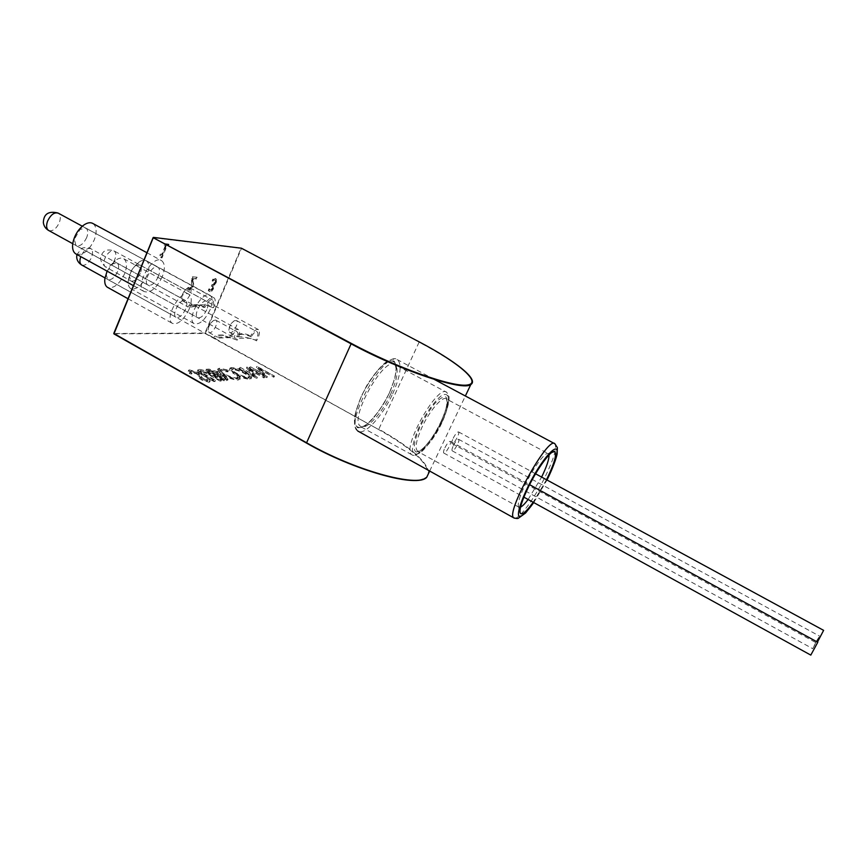 <?xml version="1.0" encoding="UTF-8"?>
<svg xmlns="http://www.w3.org/2000/svg" width="867" height="867" viewBox="0 0 867 867"><rect width="100%" height="100%" fill="white"/><g stroke="black" fill="none" stroke-linecap="round" stroke-linejoin="round"><path stroke-width="0.65" stroke-dasharray="4.33 3.25" d="M196.646 277.137L192.355 276.822L191.596 278.643L191.466 286.468L189.374 288.505L188.117 287.302L187.348 289.123L187.966 289.697L188.822 289.99L192.376 286.609L193.081 284.051L192.615 278.372L196.029 278.621L196.646 277.137L197.21 277.44L192.918 277.126L192.16 278.946L192.019 286.771L189.938 288.809L188.67 287.606L187.911 289.426L189.385 290.293L192.929 286.923L193.644 284.354L193.178 278.675L196.592 278.925L197.21 277.44M196.029 278.621L196.592 278.925M192.615 278.372L193.178 278.675M193.07 281.808L193.623 282.111M193.081 284.051L193.644 284.354M187.348 289.123L187.911 289.426M188.551 288.05L189.114 288.353M191.596 278.643L192.16 278.946M192.355 276.822L192.918 277.126M168.436 244.06L164.697 243.616L164.112 245.014L165.521 245.177L161.75 254.313L160.341 254.161L159.831 255.407L160.579 255.635L160.644 257.466L161.446 257.542L166.507 245.285L167.862 245.448L168.436 244.06L169.032 244.375L165.283 243.941L164.708 245.339L166.106 245.491L162.335 254.627L160.937 254.486L160.417 255.732L161.164 255.96L161.24 257.781L162.031 257.867L167.103 245.61L168.458 245.762L169.032 244.375M167.862 245.448L168.458 245.762M166.507 245.285L167.103 245.61M161.446 257.542L162.031 257.867M160.644 257.466L161.24 257.781M159.831 255.407L160.417 255.732M160.341 254.161L160.937 254.486M161.75 254.313L162.335 254.627M165.521 245.177L166.106 245.491M164.112 245.014L164.708 245.339M164.697 243.616L165.283 243.941M211.721 289.914L210.323 290.098L209.565 289.069L208.817 290.824L210.226 291.68L211.906 291.052L213.455 288.809L213.412 285.98L216.111 282.859L216.717 280.041L215.59 278.773L213.466 279.402L212.718 281.168L214.929 280.204L215.623 280.973L214.019 284.69L212.469 285.037L211.884 286.413L212.61 286.565L212.632 288.592L211.721 289.914L209.977 289.795M209.435 289.502L209.012 288.765L208.275 290.521L209.673 291.377L211.364 290.759L212.914 288.516L212.87 285.677L215.569 282.566L216.165 279.738L215.038 278.48L212.914 279.109L212.166 280.875L214.377 279.911L215.081 280.68L213.466 284.398L211.916 284.744L211.331 286.121L212.057 286.273L212.09 288.288L211.18 289.611M211.331 286.121L211.884 286.413M211.916 284.744L212.469 285.037M215.081 280.68L215.623 280.973M212.231 280.875L212.783 281.179M212.166 280.875L212.718 281.168M212.914 279.109L213.466 279.402M214.138 284.82L214.691 285.113M212.924 285.557L213.466 285.861M212.87 285.677L213.412 285.98M211.364 290.759L211.906 291.052M208.275 290.521L208.817 290.824M209.012 288.765L209.565 289.069M209.066 288.776L209.619 289.069M86.711 237.504C83.449 244.115 79.862 246.792 75.949 245.534L74.324 239.346L80.046 229.419L85.974 228.151C88.087 229.896 88.326 233.017 86.711 237.504M158.358 276.595C154.998 283.303 151.519 286.132 147.921 285.059C142.318 281.948 152.993 263.33 158.087 267.329C159.983 268.965 160.07 272.054 158.358 276.595M93.04 223.578C96.681 226.612 97.104 232.031 94.275 239.834C89.03 250.682 83.048 255.462 76.318 254.161M107.064 271.122L112.309 263.947L117.132 263.08C118.974 264.63 119.137 267.48 117.598 271.653C114.477 277.906 111.149 280.496 107.627 279.423L106.197 274.46L106.847 271.718M185.646 309.085C182.449 315.436 179.22 318.167 175.979 317.268C170.994 314.515 181.116 297.013 185.614 300.589C187.261 302.041 187.272 304.87 185.646 309.085M107.107 271.143L115.539 260.317C118.877 257.998 121.64 257.499 123.851 258.81C127.048 261.498 127.297 266.472 124.61 273.712C119.57 284.029 114 288.635 107.898 287.551M140.313 273.333C137.3 279.369 134.136 281.894 130.819 280.919L129.465 276.443C130.191 272.021 132.25 268.445 135.62 265.746L139.977 264.988C141.722 266.472 141.841 269.247 140.313 273.333M206.769 309.703C203.68 315.826 200.613 318.482 197.568 317.658C192.853 315.1 202.596 298.064 206.834 301.445C208.405 302.821 208.373 305.574 206.769 309.703M147.043 275.327C141.82 285.807 136.336 290.196 130.581 288.516C128.695 287.172 127.915 284.604 128.251 280.8C129.53 273.072 133.106 266.852 138.991 262.127C142.004 260.078 144.507 259.656 146.49 260.837C149.514 263.405 149.709 268.239 147.043 275.327M210.074 309.79C204.731 320.422 199.399 325.027 194.1 323.608C185.917 319.175 202.856 289.556 210.193 295.441C212.914 297.858 212.881 302.637 210.074 309.79M189.147 309.183C183.609 320.205 178.017 324.93 172.37 323.369C163.711 318.623 181.322 288.18 189.093 294.422C191.965 296.958 191.986 301.879 189.147 309.183M162.216 276.866C156.407 288.505 150.37 293.404 144.106 291.54C134.363 286.164 152.95 253.793 161.761 260.761C165.055 263.611 165.207 268.987 162.216 276.866M250.53 366.795L267.177 376.581L259.948 368.518L274.492 376.05L257.131 366.427L264.272 374.425L250.53 366.795L249.176 367.922L249.642 366.839M240.311 367.359L257.347 377.297L249.956 369.114L264.706 376.766L247.117 366.979L254.226 375.118L240.311 367.359L238.924 368.508L239.4 367.413M235.336 373.135C241.427 376.354 246.391 378.012 250.227 378.11L251.528 377.719C252.221 376.668 250.455 374.923 246.206 372.485C240.224 369.331 235.304 367.695 231.467 367.575L230.123 367.955C229.419 368.995 231.164 370.718 235.336 373.135L234.849 374.251C240.939 377.47 245.903 379.128 249.739 379.215L251.04 378.825C251.744 377.763 249.967 376.018 245.729 373.59C239.747 370.426 234.827 368.789 230.98 368.681L229.636 369.071C228.942 370.101 230.676 371.835 234.849 374.251M238.783 378.944L240.213 378.521L239.541 376.484L237.623 375.931L238.067 377.535L236.854 377.893C233.678 377.904 229.517 376.56 224.39 373.872C220.955 371.889 219.568 370.469 220.218 369.635L228.346 370.74L228.097 370.09L219.676 368.226L218.072 368.681L218.408 370.263L223.545 374.002C229.842 377.308 234.924 378.955 238.783 378.944L238.295 380.071L239.725 379.648L239.043 377.611L239.541 376.484M206.086 369.277L224.586 379.681L228.064 379.182L225.572 376.712L220.402 374.587C220.966 374.067 220.099 373.146 217.812 371.824L209.099 369.104L206.086 369.277L205.598 370.426L224.076 380.83L227.566 380.331L225.084 377.849L219.915 375.736C220.467 375.216 219.611 374.295 217.324 372.962L208.611 370.252L205.598 370.426M203.149 374.024L214.474 380.407L215.482 380.342L201.827 372.604L200.223 370.664L206.487 372.062L220.63 379.963L221.627 379.887L210.388 373.569C206.129 371.033 202.358 369.635 199.063 369.375L197.99 369.667L199.421 371.791L203.149 374.024L202.65 375.183L213.976 381.578L214.474 380.407M189.591 369.895L188.713 370.155L190.122 372.42L192.073 372.908L191.509 370.978L196.961 372.647L198.391 373.71L199.974 377.112L202.206 378.781L210.182 380.862L209.305 379.063L207.224 378.467L207.408 379.995L203.322 378.76L197.969 372.572L189.591 369.895L188.215 371.325L189.624 373.601L190.122 372.42M189.624 373.601L191.574 374.089L191.011 372.16L196.462 373.818L197.893 374.88L199.464 378.294L201.697 379.974L208.958 382.26L209.673 382.033L208.806 380.234L206.714 379.648L206.899 381.177L202.824 379.941L201.133 378.511L197.47 373.742L197.969 372.572M197.47 373.742L189.082 371.076M200.819 377.34L201.317 376.159M201.133 378.511L201.643 377.329M202.824 379.941L203.322 378.76M206.899 381.177L207.408 379.995M206.714 379.648L207.224 378.467M208.806 380.234L209.305 379.063M208.958 382.26L209.467 381.079M201.697 379.974L202.206 378.781M199.464 378.294L199.974 377.112M197.893 374.88L198.391 373.71M196.462 373.818L196.961 372.647M191.011 372.16L191.509 370.978M191.574 374.089L192.073 372.908M213.976 381.578L214.983 381.502L201.328 373.775L199.724 371.824L205.988 373.222L220.131 381.122L221.118 381.047L209.901 374.728C205.642 372.192 201.859 370.794 198.576 370.534L197.492 370.827L198.922 372.951L199.421 371.791M198.922 372.951L202.65 375.183M198.576 370.534L199.063 369.375M221.118 381.047L221.627 379.887M220.131 381.122L220.63 379.963M205.988 373.222L206.487 372.062M200.418 371.607L200.916 370.447M201.328 373.775L201.827 372.604M214.983 381.502L215.482 380.342M223.155 379.692L217.227 376.354L224.076 377.904L225.453 379.345L223.155 379.692L223.653 378.532L217.725 375.194L224.575 376.755L225.951 378.196L223.653 378.532M215.33 375.281L208.481 371.423L216.338 373.027L218.007 374.869L215.33 375.281L215.829 374.132L208.98 370.274L216.826 371.878L218.495 373.72L215.829 374.132M224.076 380.83L224.586 379.681M208.611 370.252L209.099 369.104M217.324 372.962L217.812 371.824M219.915 375.736L220.402 374.587M225.084 377.849L225.572 376.712M224.488 379.594L224.986 378.445M217.227 376.354L217.725 375.194M217.888 376.3L218.386 375.151M224.076 377.904L224.575 376.755M208.481 371.423L208.98 370.274M209.901 371.347L210.399 370.198M216.338 373.027L216.826 371.878M217.834 374.988L218.321 373.84M239.043 377.611L237.135 377.058L237.58 378.662L236.366 379.031C233.18 379.031 229.029 377.698 223.903 375.01C220.467 373.016 219.08 371.607 219.73 370.762L227.858 371.856L227.62 371.206L219.188 369.353L217.584 369.808L217.91 371.401L223.057 375.14L223.545 374.002M223.057 375.14C229.343 378.445 234.426 380.093 238.295 380.071M217.91 371.401L218.408 370.263M219.188 369.353L219.676 368.226M227.62 371.206L228.097 370.09M227.858 371.856L228.346 370.74M221.042 370.393L221.529 369.266M223.903 375.01L224.39 373.872M236.366 379.031L236.854 377.893M237.135 377.058L237.623 375.931M247.94 378.185C244.83 378.142 240.777 376.809 235.791 374.186C232.432 372.246 231.055 370.859 231.662 370.025L232.779 369.71C235.878 369.743 239.888 371.065 244.819 373.655C248.265 375.639 249.642 377.047 248.959 377.871L247.94 378.185L248.428 377.069C245.318 377.026 241.264 375.693 236.279 373.07C232.92 371.13 231.543 369.743 232.15 368.919L233.256 368.605C236.355 368.648 240.365 369.96 245.296 372.55C248.742 374.533 250.13 375.942 249.436 376.766L248.428 377.069M249.739 379.215L250.227 378.11M230.98 368.681L231.467 367.575M245.729 373.59L246.206 372.485M244.819 373.655L245.296 372.55M235.791 374.186L236.279 373.07M232.779 369.71L233.256 368.605M238.924 368.508L256.686 378.413L249.49 370.198L264.229 377.849L246.64 368.063L253.749 376.213L254.226 375.118M253.749 376.213L239.834 368.453M246.445 368.074L246.911 366.99M246.64 368.063L247.117 366.979M264.229 377.849L264.706 376.766M263.351 377.914L263.828 376.831M249.49 370.198L249.956 369.114M256.87 378.402L257.347 377.297M256.686 378.413L257.163 377.308M249.176 367.922L266.7 377.665L259.482 369.591L274.015 377.123L256.665 367.489L263.796 375.509L264.272 374.425M263.796 375.509L250.054 367.868M256.459 367.5L256.925 366.438M256.665 367.489L257.131 366.427M274.015 377.123L274.492 376.05M273.181 377.188L273.647 376.115M259.482 369.591L259.948 368.518M266.884 377.654L267.361 376.571M266.7 377.665L267.177 376.581M189.212 287.616L187.229 288.245C184.086 290.629 182.222 293.88 181.647 297.999L182.623 300.903L183.522 301.185C187.608 301.705 193.504 289.741 190.068 287.898L189.212 287.616M204.905 307.406C200.114 304.87 195.996 304.057 192.561 304.967L191.509 305.78L192.171 305.932L197.904 305.162C203.095 304.317 207.852 305.141 212.166 307.633C213.813 303.949 213.965 301.456 212.621 300.166C209.933 299.559 207.365 301.965 204.905 307.406L203.539 307.362C199.063 304.859 194.837 304.046 190.838 304.913C188.551 305.639 187.662 306.376 188.193 307.102C190.025 307.395 193.818 306.766 199.583 305.217C204.731 304.404 209.37 305.227 213.499 307.677C215.623 302.767 215.785 299.462 213.976 297.749C210.67 296.817 207.289 299.754 203.864 306.55L203.539 307.362M212.166 307.633L213.499 307.677M215.634 320.075L213.596 320.465C210.464 322.806 208.622 326.014 208.058 330.089L209.196 332.614C212.61 334.12 219.188 322.004 215.926 320.216L215.634 320.075M230.546 337.87L223.74 335.388C219.362 335.074 217.151 335.616 217.129 337.014L229.256 337.274L236.192 339.799C238.197 335.962 238.566 333.34 237.287 331.942C235.174 331.357 232.93 333.34 230.546 337.87L222.646 335.009C216.392 334.846 213.51 335.919 213.986 338.238L230.329 337.631L237.222 340.146C239.845 335.009 240.3 331.519 238.566 329.666C235.987 328.821 233.082 331.183 229.853 336.764L229.484 337.512M236.192 339.799L237.222 340.146M236.496 320.552L234.318 320.714C231.24 323.033 229.419 326.22 228.877 330.251L229.647 332.397C232.529 334.727 239.585 322.535 236.496 320.552M251.235 336.851C243.605 333.578 239.064 333.546 237.612 336.764L237.656 336.797C243.215 336.602 249.219 337.762 255.678 340.254C258.008 336.223 258.539 333.427 257.261 331.866C255.505 331.292 253.5 332.961 251.235 336.851L250.4 336.212C244.364 331.281 231.565 334.564 234.61 338C238.62 339.322 250.661 336.168 256.491 340.872C259.558 335.453 260.23 331.714 258.507 329.666C256.361 328.853 253.793 330.793 250.801 335.496L250.4 336.212M255.678 340.254L256.491 340.872M548.974 455.002L548.107 453.571C545.235 451.88 533.584 467.389 525.63 483.753C519.745 496.022 517.393 503.716 518.553 506.827L520.536 507.141M528.133 499.479L541.626 477.088M546.503 479.733L533.172 502.253M816.606 640.876L819.564 636.129L812.737 648.7L816.606 640.876M453.354 445.605C455.608 441.303 457.364 439.211 458.643 439.32C460.431 440.338 453.701 452.368 452.206 450.818C451.685 450.157 452.065 448.423 453.354 445.605M810.797 655.094L817.776 642.274M444.923 447.74C447.22 443.351 449.03 441.216 450.352 441.346C452.206 442.398 445.335 454.644 443.785 453.04C443.232 452.368 443.611 450.602 444.923 447.74M817.451 642.1L823.617 630.352M453.192 438.236C455.457 433.901 457.234 431.799 458.535 431.918C460.366 432.958 453.571 445.118 452.043 443.546C451.501 442.874 451.891 441.097 453.192 438.236M192.376 286.609L192.929 286.923M188.822 289.99L189.385 290.293M189.374 288.505L189.938 288.809M190.447 288.039L191.011 288.343M191.466 286.468L192.019 286.771M191.997 281.829L192.55 282.133M210.215 289.946L210.757 290.239M212.09 288.288L212.632 288.592M211.635 286.143L212.177 286.435M212.296 284.766L212.838 285.07M213.466 284.398L214.019 284.69M214.626 282.62L215.168 282.924M214.377 279.911L214.929 280.204M215.038 278.48L215.59 278.773M216.165 279.738L216.717 280.041M215.569 282.566L216.111 282.859M212.914 288.516L213.455 288.809M209.673 291.377L210.226 291.68M113.902 333.828L205.1 333.481L378.543 429.49C410.98 447.838 427.572 462.631 428.341 473.87M426.965 476.763L422.933 479.202M153.123 237.677L241.004 248.374L204.959 333.036L113.826 333.502M428.905 472.688C426.802 461.331 410.102 446.819 378.814 429.165L419.108 342.162C452.78 360.184 470.543 373.514 472.407 382.163M378.543 429.49L205.392 333.177L241.438 248.536L419.162 341.858M198.803 376.712L199.302 375.541M209.901 374.728L210.388 373.569M208.98 374.837L209.478 373.677M203.767 375.173L204.265 374.002M226.211 380.667L226.71 379.518M215.991 375.238L216.49 374.089M48.91 230.611C52.876 231.435 56.344 228.758 59.324 222.581C60.885 218.126 60.582 215.016 58.414 213.249L57.959 213M81.845 265.107C84.988 265.866 88.011 263.72 90.927 258.669C93.051 253.966 93.051 250.671 90.927 248.775C87.795 247.594 84.652 249.685 81.509 255.028L80.794 256.632M113.707 261.715C116.319 256.73 116.536 253.186 114.357 251.083C111.745 249.999 108.949 251.701 105.969 256.177C103.357 261.184 103.14 264.728 105.308 266.808C107.941 267.892 110.748 266.191 113.707 261.715M440.935 422.381C446.527 410.015 448.51 399.969 445.844 396.934C443.254 396.349 439.515 398.592 434.638 403.643C429.458 410.134 424.657 417.742 420.224 426.477C414.459 439.396 412.746 449.388 415.77 451.848C420.788 453.365 432.796 439.157 440.935 422.381M441.715 423.161C434.118 439.569 421.221 454.514 417.395 450.992C414.74 447.925 416.301 439.948 422.056 427.084C429.794 410.264 442.831 395.45 446.472 398.993C449.128 402.255 447.545 410.308 441.715 423.161M533.725 502.557L546.969 479.993M554.36 443.514L554.902 443.806C557.145 447.675 553.915 458.621 545.213 476.666C534.636 498.254 519.051 519.55 514.499 518.217M441.867 422.196C434.486 436.708 427.041 447.014 419.509 453.116C415.477 455.099 413.104 453.972 412.378 449.735C412.876 443.741 415.163 436.058 419.216 426.672C426.271 412.345 435.494 399.785 442.343 395.049C446.234 393.488 448.402 394.994 448.846 399.568C448.12 405.68 445.801 413.223 441.867 422.196M441.086 421.427C448.076 406.005 449.962 396.327 446.743 392.372C437.965 383.127 401.063 449.063 411.858 454.742C416.507 458.979 432.004 441.054 441.086 421.427M392.653 393.824C400.446 376.115 402.136 364.79 397.704 359.859C385.815 348.252 343.516 423.508 357.768 431.007C364.053 436.372 382.51 416.312 392.653 393.824M389.5 392.74C382.119 407.891 372.138 421.167 363.902 426.662C358.981 428.656 355.893 427.193 354.636 422.262C354.787 415.391 357.041 406.688 361.398 396.143C369.169 380.093 379.789 366.286 388.015 361.376C392.773 359.913 395.601 361.842 396.501 367.185C396.056 374.197 393.726 382.715 389.5 392.74M389.467 392.751L394.778 378.554C396.642 370.057 396.414 364.238 394.073 361.095C390.497 360.087 385.577 362.558 379.302 368.497C372.734 376.245 366.774 385.457 361.431 396.132L356.044 410.925C354.354 419.509 354.863 425.101 357.562 427.713C361.398 428.114 366.373 425.296 372.474 419.227C378.738 411.652 384.406 402.83 389.467 392.751M390.735 394.062C381.946 413.559 365.961 430.888 360.553 426.25C348.241 419.726 384.775 354.711 395.092 364.714C398.918 368.963 397.465 378.738 390.735 394.062M188.529 290.001L187.966 289.697M189.44 288.646L188.876 288.343M161.164 255.96L160.579 255.635M212.61 286.565L212.057 286.273M215.298 280.334L214.756 280.041M216.186 278.957L215.634 278.665M213.455 286.002L212.914 285.709M209.391 291.399L208.849 291.095M210.323 290.098L209.771 289.806M75.949 245.534L147.921 285.059M85.974 228.151L158.087 267.329M74.324 239.346L72.828 243.096M80.046 229.419L82.82 225.778M107.627 279.423L175.979 317.268M117.132 263.08L185.614 300.589M106.197 274.46L104.864 278.665M112.309 263.947L115.539 260.317M130.819 280.919L197.568 317.658M139.977 264.988L206.834 301.445M129.465 276.443L128.251 280.8M135.62 265.746L138.991 262.127M130.581 288.516L194.1 323.608M146.49 260.837L210.193 295.441M128.023 298.736L172.37 323.369M123.851 258.81L189.093 294.422M133.399 285.644L144.106 291.54M146.902 252.72L161.761 260.761M429.685 471.052L465.362 395.991M188.713 370.155L188.215 371.325M207.907 379.844L207.408 381.014M210.182 380.862L209.673 382.033M191 371.141L190.491 372.311M197.99 369.667L197.492 370.827M200.223 370.664L199.724 371.824M228.064 379.182L227.566 380.331M225.951 378.196L225.453 379.345M218.495 373.72L218.007 374.869M240.213 378.521L239.725 379.648M218.072 368.681L217.584 369.808M220.218 369.635L219.73 370.762M238.067 377.535L237.58 378.662M230.123 367.955L229.636 369.071M251.528 377.719L251.04 378.825M249.436 376.766L248.959 377.871M232.15 368.919L231.662 370.025M187.229 288.245L182.915 292.526L181.647 297.999M182.623 300.903L191.509 305.78M190.068 287.898L212.621 300.166M72.73 243.692L188.193 307.113M82.289 226.211L213.976 297.749M190.838 304.913L192.561 304.967M197.904 305.162L199.583 305.217M238.566 329.666L90.916 248.775C90.992 247.875 83.72 246.824 81.617 248.569L76.946 254.508M213.596 320.465L209.153 324.54L208.058 330.089M208.871 332.451L217.129 337.014M215.926 320.216L237.287 331.942M104.972 277.906L213.986 338.238M222.646 335.009L223.74 335.388M229.256 337.274L230.329 337.631M258.507 329.666L114.357 251.083C108.158 248.894 103.997 249.956 101.851 254.28C99.423 258.182 100.583 262.354 105.308 266.808L234.61 338M234.318 320.714L229.863 324.702L228.877 330.251M229.647 332.397L237.656 336.797M236.431 320.497L257.261 331.866M518.802 507.13L417.33 451.241L419.368 451.046C418.989 453.192 433.673 439.114 440.88 422.402C445.811 410.145 447.892 403.328 447.123 401.974L446.472 398.993L548.421 453.755M518.553 506.827L519.962 511.963M548.107 453.571L551.921 452.39M533.758 502.578L547.001 480.004M441.921 422.175C450.818 402.678 449.03 395.872 448.662 395.276L446.743 392.372L395.092 364.714L396.046 368.247C396.62 367.034 395.677 379.724 389.316 392.794C381.523 411.782 363.501 428.471 363.371 426.315L360.466 426.575L411.858 454.742L415.076 455.316L421.08 452.13C426.586 447.535 435.494 435.288 441.921 422.175M434.345 379.432L397.704 359.859L392.296 359.101L385.555 362.428C379.941 367.099 373.84 374.522 367.24 384.71C360.759 396.696 356.478 407.674 354.419 417.666L354.636 426.228L357.768 431.007M452.206 450.818L812.737 648.7M458.643 439.32L819.564 636.129M443.785 453.04L523.874 497.138M450.352 441.346L529.596 484.686M452.043 443.546L816.714 643.076M458.535 431.918L535.578 473.794"/><path stroke-width="1.3" d="M76.318 254.161L75.624 253.782C72.991 251.874 72.059 248.309 72.828 243.096C74.259 236.073 77.586 230.308 82.82 225.778C86.841 222.689 90.255 221.963 93.04 223.578L146.902 252.72M106.847 271.718L107.064 271.122M107.898 287.551L107.324 287.226C105.221 285.72 104.398 282.87 104.864 278.665L107.107 271.143M520.536 507.141C522.411 506.241 524.936 503.694 528.133 499.479M541.626 477.088C546.784 466.413 549.234 459.055 548.974 455.002M533.172 502.253C526.453 511.595 522.172 515.301 520.341 513.351C519.008 509.818 521.771 500.909 528.621 486.636C537.908 467.595 551.401 449.54 554.62 451.555C557.069 454.135 554.36 463.531 546.503 479.733M529.596 484.686L817.776 642.274L810.797 655.094M535.578 473.794L823.617 630.352L817.451 642.1M428.341 473.87L426.965 476.763M422.933 479.202C408.075 485.596 350.03 468.137 306.463 443.026L351.102 343.841L153.253 237.753L113.935 333.589L306.463 442.712C354.31 470.337 417.504 487.709 426.705 477.316L428.905 472.688M306.409 442.994L113.945 333.903L153.091 237.634L351.428 343.473C396.208 367.597 452.607 387.43 467.302 385.013C482.735 382.965 458.47 362.482 419.129 341.847L241.405 248.211L153.437 237.395M113.794 333.427L153.123 237.677M472.407 382.163L470.803 384.536C463.238 391.396 400.391 370.621 351.102 343.841L351.428 343.473M241.438 248.222L419.129 341.847C455.164 360.726 479.234 379.638 470.803 384.536L465.362 395.991M82.289 226.211L58.414 213.249C54.426 211.916 50.828 214.539 47.587 221.096C46.038 225.539 46.341 228.639 48.498 230.384L48.91 230.611M80.794 256.632C79.417 260.653 79.656 263.416 81.509 264.912L81.845 265.107M546.969 479.993L547.554 478.833C554.121 465.07 557.286 455.511 557.037 450.168C555.487 445.389 545.581 455.782 534.841 473.87C524.21 492.315 517.003 511.237 518.694 515.854C520.991 517.74 525.998 513.307 533.725 502.557M514.499 518.217L513.795 517.881C504.984 513.437 548.583 434.941 554.902 443.806L557.373 447.654L557.145 453.842C556.744 456.92 553.027 467.757 547.597 478.801L547.001 480.004M107.324 287.226L128.023 298.736M75.624 253.782L133.399 285.644M113.783 333.448L306.419 443.015C354.43 470.716 417.634 488.078 426.705 477.316L429.685 471.052M153.546 237.406L241.264 248.179M57.959 213C48.476 210.768 43.61 213.986 43.35 222.678C43.87 226.059 45.583 228.628 48.498 230.384L72.73 243.692M76.946 254.508C76.112 258.81 77.629 262.278 81.509 264.912L104.972 277.906M519.962 511.963L520.341 513.351M551.921 452.39L554.62 451.555M357.768 431.007L513.795 517.881C516.439 518.629 518.033 518.694 518.564 518.076L525.597 513.004L533.758 502.578M434.345 379.432L554.36 443.514M523.874 497.138L810.818 655.116"/></g></svg>
